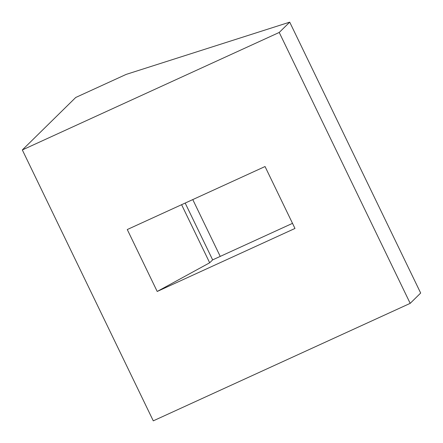 <?xml version="1.0" encoding="UTF-8"?>
<svg xmlns="http://www.w3.org/2000/svg" width="443" height="443" viewBox="0 0 443 443"><rect width="100%" height="100%" fill="white"/><g stroke="black" fill="none" stroke-linecap="round" stroke-linejoin="round"><path stroke-width="0.66" d="M289.716 22.15L420.673 293.05L410.19 303.355L153.284 420.85L22.327 149.95L75.736 97.471L126.166 74.402L289.716 22.15L279.228 32.45L22.327 149.95M220.237 256.403L192.771 199.588M292.507 223.35L212.646 259.875L185.18 203.06M127.274 229.546L265.041 166.535L294.977 228.455L157.204 291.466L127.274 229.546M410.19 303.355L279.228 32.45M157.204 291.466L209.677 262.788L212.646 259.875M181.597 204.699L209.677 262.788"/></g></svg>
